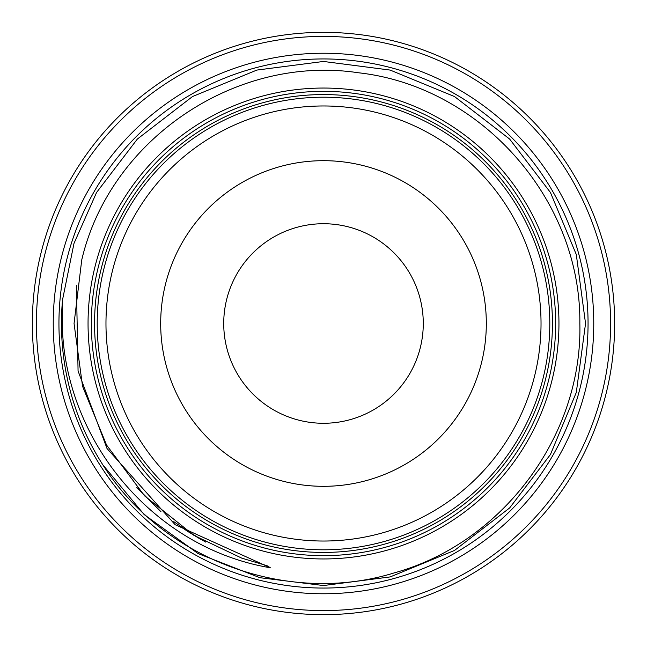 <?xml version="1.0" encoding="UTF-8"?>
<svg xmlns="http://www.w3.org/2000/svg" width="647" height="647" viewBox="0 0 647 647"><rect width="100%" height="100%" fill="white"/><g stroke="black" fill="none" stroke-linecap="round" stroke-linejoin="round"><path stroke-width="0.97" d="M94.567 323.5A228.933 228.933 0 0 1 323.5 94.567A228.933 228.933 0 0 1 552.433 323.5A228.933 228.933 0 0 1 323.5 552.433A228.933 228.933 0 0 1 94.567 323.5M53.24 323.5A270.26 270.26 0 0 1 323.5 53.24A270.26 270.26 0 0 1 593.76 323.5A270.26 270.26 0 0 1 323.5 593.76A270.26 270.26 0 0 1 53.24 323.5M32.35 323.5A291.15 291.15 0 0 1 323.5 32.35A291.15 291.15 0 0 1 614.65 323.5A291.15 291.15 0 0 1 323.5 614.65A291.15 291.15 0 0 1 32.35 323.5M486.318 323.5A162.818 162.818 0 0 0 323.5 160.682A162.818 162.818 0 0 0 160.682 323.5A162.818 162.818 0 0 0 323.5 486.318A162.818 162.818 0 0 0 486.318 323.5M423.275 323.5A99.775 99.775 0 0 0 323.5 223.725A99.775 99.775 0 0 0 223.725 323.5A99.775 99.775 0 0 0 323.5 423.275A99.775 99.775 0 0 0 423.275 323.5M105.971 323.5A217.529 217.529 0 0 0 323.5 541.029A217.529 217.529 0 0 0 541.029 323.5A217.529 217.529 0 0 0 323.5 105.971A217.529 217.529 0 0 0 105.971 323.5M97.204 323.5A226.296 226.296 0 0 0 323.5 549.796A226.296 226.296 0 0 0 549.796 323.5A226.296 226.296 0 0 0 323.5 97.204A226.296 226.296 0 0 0 97.204 323.5M194.003 535.401L241.768 558.135L267.122 565.737L270.349 567.767C153.703 548.244 64.231 440.575 62.241 323.5L62.533 299.836L74.001 243.393L96.565 192.482L137.366 139.056L192.482 96.565L256.835 70.078L323.5 61.457L390.165 70.078L454.517 96.565L509.634 139.056L550.435 192.482L576.299 254.522L585.543 323.5L576.299 254.522L550.435 192.482L509.634 139.056L454.517 96.565L390.165 70.078L323.5 61.457L256.835 70.078L192.482 96.565L137.366 139.056L96.565 192.482L74.001 243.393L62.533 299.836L74.001 243.393L96.565 192.482L137.366 139.056L192.482 96.565L256.835 70.078L323.5 61.457L390.165 70.078L454.517 96.565L509.634 139.056L550.435 192.482L576.299 254.522L585.543 323.5L576.299 254.522L550.435 192.482L509.634 139.056L454.517 96.565L390.165 70.078L323.5 61.457L256.835 70.078L192.482 96.565L137.366 139.056L96.565 192.482L74.001 243.393L62.533 299.836L74.001 243.393L96.565 192.482L137.366 139.056L192.482 96.565L256.835 70.078L323.5 61.457L390.165 70.078L454.517 96.565L509.634 139.056L550.435 192.482L576.299 254.522L585.543 323.5L576.299 392.478L550.435 454.517L509.634 507.944L454.517 550.435L390.165 576.922L323.5 585.543L259.884 577.698L198.071 553.573L144.16 514.551L102.824 464.813A262.043 262.043 0 0 1 62.533 299.836L74.001 243.393L96.565 192.482L137.366 139.056L192.482 96.565L256.835 70.078L323.5 61.457L390.165 70.078L454.517 96.565L509.634 139.056L550.435 192.482L576.299 254.522L585.543 323.5L576.299 392.478L550.435 454.517L509.634 507.944L454.517 550.435L390.165 576.922L323.5 585.543L259.884 577.698L198.071 553.573L144.16 514.551L102.824 464.813L144.16 514.551L198.071 553.573L259.884 577.698L323.5 585.543L390.165 576.922L454.517 550.435L509.634 507.944L550.435 454.517L576.299 392.478L585.543 323.5L576.299 392.478L550.435 454.517L509.634 507.944L454.517 550.435L390.165 576.922L323.5 585.543L259.884 577.698L198.071 553.573L144.16 514.551L102.824 464.813L144.16 514.551L198.071 553.573L259.884 577.698L323.5 585.543L390.165 576.922L454.517 550.435L509.634 507.944L550.435 454.517L576.299 392.478L585.543 323.5L576.299 392.478L550.435 454.517L509.634 507.944L454.517 550.435L390.165 576.922L323.5 585.543L259.884 577.698L198.071 553.573L144.16 514.551L102.824 464.813C162.672 559.582 287.236 606.11 394.492 572.813C502.557 542.987 582.68 435.52 579.841 323.5C581.273 199.777 481.166 86.391 358.454 72.771C235.969 54.243 109.998 139.113 81.748 259.9L74.057 323.5L82.557 386.324L106.545 445.015L144.499 495.78L194.003 535.401L173.792 521.66M555.66 323.5A232.16 232.16 0 0 1 323.5 555.66A232.16 232.16 0 0 1 91.34 323.5A232.16 232.16 0 0 1 323.5 91.34A232.16 232.16 0 0 1 555.66 323.5M558.951 323.5A235.451 235.451 0 0 1 323.5 558.951A235.451 235.451 0 0 1 88.049 323.5A235.451 235.451 0 0 1 323.5 88.049A235.451 235.451 0 0 1 558.951 323.5M610.59 323.5A287.09 287.09 0 0 1 323.5 610.59A287.09 287.09 0 0 1 36.41 323.5A287.09 287.09 0 0 1 323.5 36.41A287.09 287.09 0 0 1 610.59 323.5M588.058 323.5A264.558 264.558 0 0 1 323.5 588.058A264.558 264.558 0 0 1 58.942 323.5A264.558 264.558 0 0 1 323.5 58.942A264.558 264.558 0 0 1 588.058 323.5M136.743 487.393L160.957 511.688M270.349 567.767L175.111 524.677L107.014 448.492L78.069 370.99L76.411 285.61M205.609 542.073L182.713 528.073M200.19 539.056L184.864 529.537M200.497 539.234L184.759 529.464M200.748 539.38L187.46 531.26"/></g></svg>
